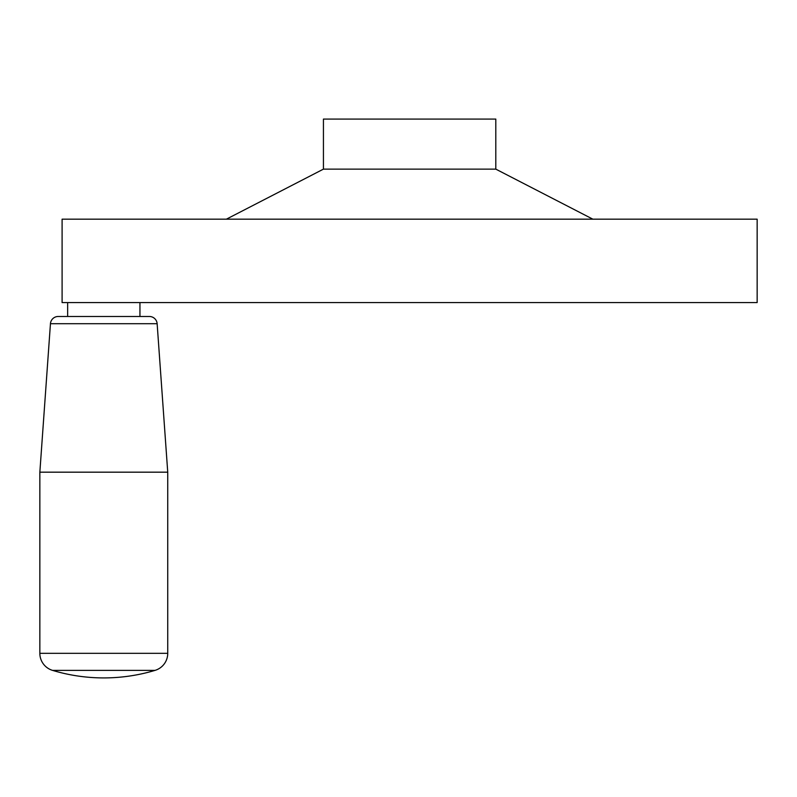 <?xml version="1.0" encoding="UTF-8"?>
<svg xmlns="http://www.w3.org/2000/svg" width="797" height="797" viewBox="0 0 797 797"><rect width="100%" height="100%" fill="white"/><g stroke="black" fill="none" stroke-linecap="round" stroke-linejoin="round"><path stroke-width="1.2" d="M226.378 219.175L323.433 169.133L323.433 119.082L495.804 119.082L495.804 169.133L592.868 219.175M323.433 169.133L495.804 169.133M62.096 302.581L62.096 219.175L757.15 219.175L757.15 302.581L62.096 302.581M52.512 670.367A177.93 177.93 0 0 0 155.076 670.367A17.793 17.793 0 0 0 167.739 653.321L167.739 472.173L157.139 323.712A7.781 7.781 0 0 0 149.368 316.479L58.221 316.479A7.781 7.781 0 0 0 50.45 323.712L39.85 472.173L39.85 653.321A17.793 17.793 0 0 0 52.512 670.367L155.076 670.367M58.221 316.479L67.655 316.479L67.655 302.581M139.943 302.581L139.943 316.479L149.368 316.479M139.943 316.479L67.655 316.479M167.739 472.173L39.85 472.173M157.139 323.712L50.45 323.712M167.739 653.321L39.85 653.321"/></g></svg>
